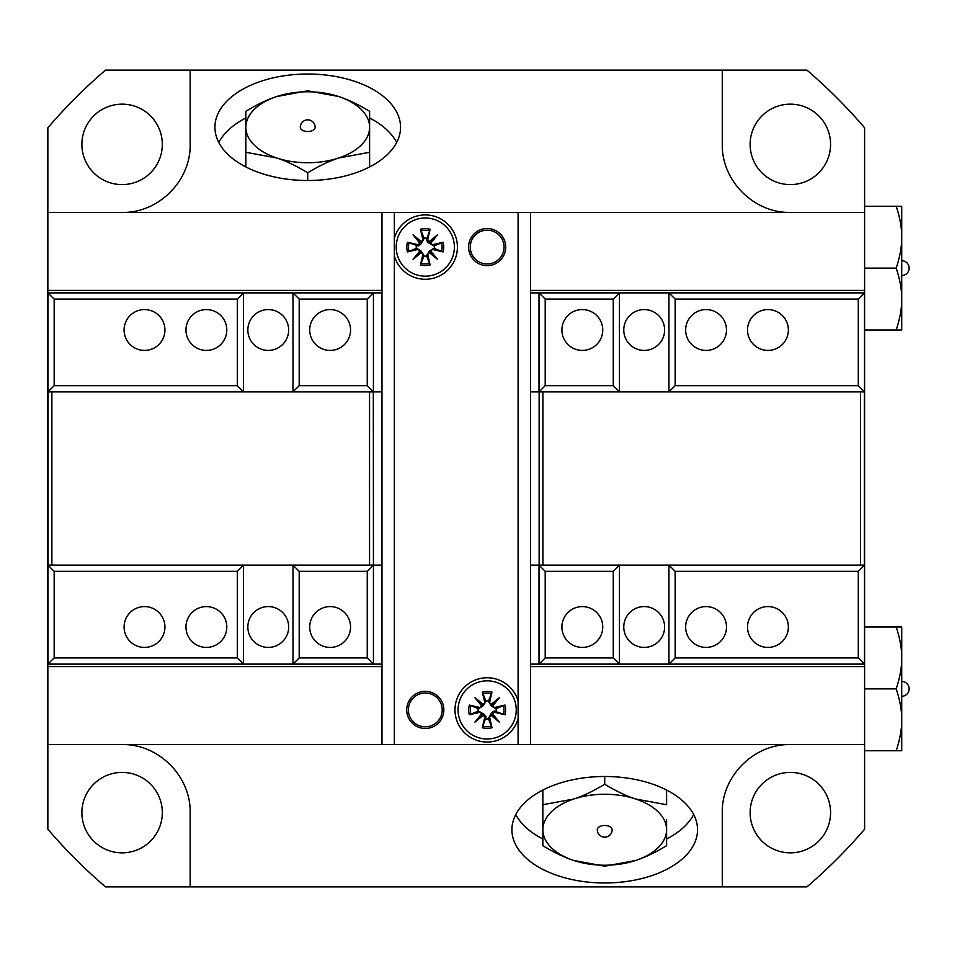 <?xml version="1.0" encoding="UTF-8"?>
<svg xmlns="http://www.w3.org/2000/svg" width="957" height="957" viewBox="0 0 957 957"><rect width="100%" height="100%" fill="white"/><g stroke="black" fill="none" stroke-linecap="round" stroke-linejoin="round"><path stroke-width="1.44" d="M300.295 127.257A7.429 4.259 0 0 0 304.996 131.217A7.429 4.259 0 0 0 313.142 130.176A7.429 4.259 0 0 0 315.152 127.257A7.429 7.429 0 0 0 304.888 120.403A7.429 7.429 0 0 0 300.295 127.257M307.723 172.774C319.171 165.872 329.483 160.943 338.658 158.001L369.605 152.283L369.605 111.299C358.157 104.397 347.834 99.48 338.658 96.525A61.87 35.493 0 0 0 276.788 96.525C267.613 99.48 257.301 104.397 245.853 111.299L245.853 152.283L276.788 158.001C285.964 160.943 296.275 165.872 307.723 172.774L307.723 180.502A92.817 53.233 0 0 0 400.54 127.257A92.817 53.233 0 0 0 307.723 74.024A92.817 53.233 0 0 0 214.918 127.257A92.817 53.233 0 0 0 307.723 180.502M338.658 96.525L307.723 90.807L276.788 96.525A61.87 35.493 0 0 0 245.853 127.257A61.87 35.493 0 0 0 276.788 158.001A61.87 35.493 0 0 0 338.658 158.001A61.87 35.493 0 0 0 369.605 127.257A61.87 35.493 180 0 0 338.658 96.525M245.853 117.998A92.817 53.233 0 0 0 218.782 142.461M396.677 142.461A92.817 53.233 0 0 0 369.605 117.998M612.145 829.743A7.429 4.259 180 0 0 611.487 827.984A7.429 4.259 180 0 0 603.161 825.58A7.429 4.259 180 0 0 597.3 829.743A7.429 7.429 0 0 0 604.728 837.16A7.429 7.429 0 0 0 612.145 829.743M666.598 819.814L666.598 845.701C655.15 852.603 644.839 857.52 635.663 860.475L604.728 866.193L573.793 860.475C564.606 857.52 554.294 852.603 542.846 845.701L542.846 804.717L573.793 798.999A61.87 35.493 -0 0 1 635.663 798.999L666.598 804.717L666.598 790.063M604.728 784.226C616.176 791.128 626.488 796.057 635.663 798.999A61.87 35.493 0 0 1 666.598 829.743A61.87 35.493 -0 0 1 635.663 860.475A61.87 35.493 -0 0 1 573.793 860.475A61.87 35.493 -0 0 1 542.846 829.743A61.87 35.493 -0 0 1 573.793 798.999C582.969 796.057 593.28 791.128 604.728 784.226L604.728 776.498A92.817 53.233 180 0 0 511.911 829.743A92.817 53.233 180 0 0 604.728 882.976A92.817 53.233 180 0 0 697.533 829.743A92.817 53.233 180 0 0 604.728 776.498M515.775 814.539A92.817 53.233 180 0 0 542.846 839.002M666.598 839.002A92.817 53.233 180 0 0 693.669 814.539M122.101 852.843A40.218 40.218 0 0 0 162.319 812.625A40.218 40.218 0 0 0 122.101 772.407A40.218 40.218 0 0 0 81.883 812.625A40.218 40.218 0 0 0 122.101 852.843M790.35 852.843A40.218 40.218 0 0 0 830.568 812.625A40.218 40.218 0 0 0 790.35 772.407A40.218 40.218 0 0 0 750.132 812.625A40.218 40.218 0 0 0 790.35 852.843M790.35 184.593A40.218 40.218 0 0 0 830.568 144.375A40.218 40.218 0 0 0 790.35 104.157A40.218 40.218 0 0 0 750.132 144.375A40.218 40.218 0 0 0 790.35 184.593M122.101 184.593A40.218 40.218 0 0 0 162.319 144.375A40.218 40.218 0 0 0 122.101 104.157A40.218 40.218 0 0 0 81.883 144.375A40.218 40.218 0 0 0 122.101 184.593M245.853 137.186L245.853 166.937M369.605 137.186L369.605 166.937M542.846 790.063L542.846 819.814M896.195 329.998C899.987 318.549 901.829 308.238 901.721 299.062C901.829 289.887 899.987 279.576 896.195 268.127C899.987 256.679 901.829 246.368 901.721 237.192C901.829 228.005 899.987 217.694 896.195 206.245L901.721 206.245L901.721 329.998L864.602 329.998M896.195 206.245L864.602 206.245M896.195 268.127L864.602 268.127M864.602 627.002L901.721 627.002L901.721 719.808C901.829 728.995 899.987 739.306 896.195 750.755L864.602 750.755M896.195 750.755L901.721 750.755L901.721 719.808C901.829 710.632 899.987 700.321 896.195 688.873L864.602 688.873M896.195 627.002C899.987 638.451 901.829 648.762 901.721 657.938C901.829 667.113 899.987 677.424 896.195 688.873M530.477 565.12L864.47 565.12L864.47 664.122L858.285 657.938L675.14 657.938L668.943 664.122L864.602 664.122L864.602 744.558L790.35 744.558A68.067 68.067 0 0 0 790.171 744.558L122.269 744.558A68.067 68.067 0 0 0 122.101 744.558L47.85 744.558L47.85 829.229A538.312 538.312 0 0 0 105.497 886.876L806.954 886.876A538.312 538.312 0 0 0 864.602 829.229L864.602 744.558M864.602 212.442L864.602 127.771A538.312 538.312 0 0 0 806.954 70.124L722.284 70.124L722.284 144.375C721.53 180.694 753.853 213.1 790.171 212.442A68.067 68.067 0 0 0 790.35 212.442L864.602 212.442L864.602 290.402L530.477 290.402M864.602 664.122L864.602 290.402M47.85 744.558L47.85 666.598L381.975 666.598M530.477 666.598L864.602 666.598M122.269 212.442C158.599 213.1 190.922 180.694 190.168 144.375L190.168 70.124L105.497 70.124A538.312 538.312 0 0 0 47.85 127.771L47.85 212.442L122.101 212.442A68.067 68.067 0 0 0 122.269 212.442L790.171 212.442M381.975 290.402L47.85 290.402L47.85 212.442M47.85 666.598L47.85 290.402M190.168 70.124L722.284 70.124M190.168 886.876L190.168 812.625C190.922 776.306 158.599 743.9 122.269 744.558M790.171 744.558C753.853 743.9 721.53 776.306 722.284 812.625L722.284 886.876M47.85 664.122L54.166 657.938L54.166 571.317L47.982 565.12L47.982 391.88L373.433 391.88L367.249 385.683L299.194 385.683L292.998 391.88L292.998 292.878L299.194 299.062L299.194 385.683M47.85 292.878L54.166 299.062L54.166 385.683L47.982 391.88L47.982 292.878L381.975 292.878M613.258 385.683L613.258 299.062L619.442 292.878L619.442 391.88L613.258 385.683L545.203 385.683L539.018 391.88L864.47 391.88L858.285 385.683L858.285 299.062L864.602 292.878M425.291 214.918A32.179 32.179 0 0 1 431.224 278.714A32.179 32.179 0 0 1 394.356 255.926L394.356 238.245A32.179 32.179 0 0 1 425.291 214.918M518.096 718.755A32.179 32.179 0 0 1 455.125 706.936A32.179 32.179 0 0 1 518.096 701.074L518.096 744.558L394.356 744.558L394.356 255.926M518.096 744.558L530.477 744.558L530.477 212.442L518.096 212.442L518.096 701.074M518.096 212.442L381.975 212.442L381.975 744.558L394.356 744.558M394.356 238.245L394.356 212.442M425.291 691.349A18.566 18.566 0 0 1 441.368 719.197A18.566 18.566 0 0 1 409.213 719.197A18.566 18.566 0 0 1 425.291 691.349M487.161 228.52A18.566 18.566 0 0 1 503.238 256.368A18.566 18.566 0 0 1 471.083 256.368A18.566 18.566 0 0 1 487.161 228.52M144.507 647.422A20.42 20.42 0 0 0 164.927 627.002A20.42 20.42 0 0 0 144.507 606.582A20.42 20.42 0 0 0 124.087 627.002A20.42 20.42 0 0 0 144.507 647.422M206.377 647.422A20.42 20.42 0 0 0 226.797 627.002A20.42 20.42 0 0 0 206.377 606.582A20.42 20.42 0 0 0 185.957 627.002A20.42 20.42 0 0 0 206.377 647.422M268.247 647.422A20.42 20.42 0 0 0 288.667 627.002A20.42 20.42 0 0 0 268.247 606.582A20.42 20.42 0 0 0 247.839 627.002A20.42 20.42 0 0 0 268.247 647.422M330.129 647.422A20.42 20.42 0 0 0 350.549 627.002A20.42 20.42 0 0 0 330.129 606.582A20.42 20.42 0 0 0 309.709 627.002A20.42 20.42 0 0 0 330.129 647.422M144.507 350.418A20.42 20.42 0 0 0 164.927 329.998A20.42 20.42 0 0 0 144.507 309.578A20.42 20.42 0 0 0 124.087 329.998A20.42 20.42 0 0 0 144.507 350.418M206.377 350.418A20.42 20.42 0 0 0 226.797 329.998A20.42 20.42 0 0 0 206.377 309.578A20.42 20.42 0 0 0 185.957 329.998A20.42 20.42 0 0 0 206.377 350.418M330.129 350.418A20.42 20.42 0 0 0 350.549 329.998A20.42 20.42 0 0 0 330.129 309.578A20.42 20.42 0 0 0 309.709 329.998A20.42 20.42 0 0 0 330.129 350.418M268.247 350.418A20.42 20.42 0 0 0 288.667 329.998A20.42 20.42 0 0 0 268.247 309.578A20.42 20.42 0 0 0 247.839 329.998A20.42 20.42 0 0 0 268.247 350.418M381.975 391.88L373.433 391.88L373.433 292.878L367.249 299.062L299.194 299.062M299.194 571.317L299.194 657.938L292.998 664.122L292.998 565.12L299.194 571.317L367.249 571.317L373.433 565.12L373.314 391.88M54.166 571.317L237.312 571.317L243.509 565.12L243.509 664.122L373.433 664.122L373.433 565.12L381.975 565.12M373.314 565.12L47.982 565.12L47.982 664.122L243.509 664.122L237.312 657.938L54.166 657.938M237.312 299.062L237.312 385.683L243.509 391.88L243.509 292.878L237.312 299.062L54.166 299.062M237.312 385.683L54.166 385.683M367.249 299.062L367.249 385.683M237.312 571.317L237.312 657.938M367.249 571.317L367.249 657.938L299.194 657.938M381.975 664.122L373.433 664.122L367.249 657.938M369.546 565.12L369.546 391.88M51.869 565.12L51.869 391.88M48.101 565.12L48.101 391.88M767.945 309.578A20.42 20.42 0 0 0 747.525 329.998A20.42 20.42 0 0 0 767.945 350.418A20.42 20.42 0 0 0 788.365 329.998A20.42 20.42 0 0 0 767.945 309.578M706.075 309.578A20.42 20.42 0 0 0 685.655 329.998A20.42 20.42 0 0 0 706.075 350.418A20.42 20.42 0 0 0 726.495 329.998A20.42 20.42 0 0 0 706.075 309.578M644.193 309.578A20.42 20.42 0 0 0 623.773 329.998A20.42 20.42 0 0 0 644.193 350.418A20.42 20.42 0 0 0 664.613 329.998A20.42 20.42 0 0 0 644.193 309.578M582.323 309.578A20.42 20.42 0 0 0 561.903 329.998A20.42 20.42 0 0 0 582.323 350.418A20.42 20.42 0 0 0 602.743 329.998A20.42 20.42 0 0 0 582.323 309.578M767.945 606.582A20.42 20.42 0 0 0 747.525 627.002A20.42 20.42 0 0 0 767.945 647.422A20.42 20.42 0 0 0 788.365 627.002A20.42 20.42 0 0 0 767.945 606.582M706.075 606.582A20.42 20.42 0 0 0 685.655 627.002A20.42 20.42 0 0 0 706.075 647.422A20.42 20.42 0 0 0 726.495 627.002A20.42 20.42 0 0 0 706.075 606.582M582.323 606.582A20.42 20.42 0 0 0 561.903 627.002A20.42 20.42 0 0 0 582.323 647.422A20.42 20.42 0 0 0 602.743 627.002A20.42 20.42 0 0 0 582.323 606.582M644.193 606.582A20.42 20.42 0 0 0 623.773 627.002A20.42 20.42 0 0 0 644.193 647.422A20.42 20.42 0 0 0 664.613 627.002A20.42 20.42 0 0 0 644.193 606.582M858.285 385.683L675.14 385.683L668.943 391.88L668.943 292.878L539.018 292.878L539.018 391.88L530.477 391.88M675.14 385.683L675.14 299.062L668.943 292.878L864.47 292.878L864.47 565.12L858.285 571.317L858.285 657.938M675.14 657.938L675.14 571.317L668.943 565.12L668.943 664.122L619.442 664.122L613.258 657.938L613.258 571.317L619.442 565.12L619.442 664.122L530.477 664.122M545.203 657.938L545.203 571.317L539.018 565.12L539.018 664.122L545.203 657.938L613.258 657.938M675.14 571.317L858.285 571.317M545.203 571.317L613.258 571.317M675.14 299.062L858.285 299.062M545.203 385.683L545.203 299.062L613.258 299.062M530.477 292.878L539.018 292.878L545.203 299.062M539.138 391.88L539.138 565.12M542.906 391.88L542.906 565.12M860.582 391.88L860.582 565.12M864.35 391.88L864.35 565.12M421.116 241.403L419.609 241.415L419.609 242.922L413.041 234.836L421.116 241.403A2.153 2.153 0 0 0 422.671 238.831L424.107 238.496L420.757 244.334L418.269 245.997L407.479 242.253L417.025 244.478A2.153 2.153 0 0 0 419.609 242.922M413.041 234.836L421.224 243.03M429.454 252.768L430.961 252.768L430.973 251.26L437.54 259.335L429.454 252.768A2.153 2.153 0 0 0 427.899 255.352L426.475 255.675L429.346 251.153L433.88 248.27L443.103 251.918L433.545 249.705A2.153 2.153 0 0 0 430.973 251.26M437.54 259.335L429.346 251.153M419.609 251.26L419.609 252.768L421.116 252.768L413.041 259.335L419.609 251.26A2.153 2.153 0 0 0 417.025 249.705L416.69 248.27L421.224 251.153L424.107 255.675L420.446 264.898L422.671 255.352A2.153 2.153 0 0 0 421.116 252.768M413.041 259.335L421.224 251.153M430.973 242.922L430.961 241.415L429.454 241.403L437.54 234.836L430.973 242.922A2.153 2.153 0 0 0 433.545 244.478L433.88 245.901L428.042 242.552L426.379 240.075L430.124 229.273L427.899 238.831A2.153 2.153 0 0 0 429.454 241.403M437.54 234.836L429.346 243.03M416.331 245.805A9.056 9.056 0 0 0 416.331 248.377L407.479 251.918L417.025 249.705M423.999 256.045A9.056 9.056 0 0 0 426.571 256.045L430.124 264.898L427.899 255.352M434.251 248.377A9.056 9.056 0 0 0 434.251 245.805L443.103 242.253L433.545 244.478M426.571 238.126A9.056 9.056 0 0 0 423.999 238.126L420.446 229.273L422.671 238.831M425.291 218.005A29.081 29.081 0 0 1 454.372 247.085A29.081 29.081 0 0 1 425.291 276.166A29.081 29.081 0 0 1 396.21 247.085A29.081 29.081 0 0 1 425.291 218.005M482.986 704.232L481.491 704.232L481.479 705.74L474.911 697.665L482.986 704.232A2.153 2.153 0 0 0 484.553 701.648L485.977 701.325L483.106 705.847L478.572 708.73L469.349 705.082L478.907 707.295A2.153 2.153 0 0 0 481.479 705.74M474.911 697.665L483.106 705.847M491.336 715.597L492.843 715.585L492.843 714.078L499.41 722.164L491.336 715.597A2.153 2.153 0 0 0 489.781 718.169L488.345 718.504L491.695 712.666L494.183 711.003L504.973 714.747L495.427 712.522A2.153 2.153 0 0 0 492.843 714.078M499.41 722.164L491.228 713.97M481.479 714.078L481.491 715.585L482.986 715.597L474.911 722.164L481.479 714.078A2.153 2.153 0 0 0 478.907 712.522L478.572 711.099L484.409 714.448L486.072 716.925L482.328 727.727L484.553 718.169A2.153 2.153 0 0 0 482.986 715.597M474.911 722.164L483.106 713.97M492.843 705.74L492.843 704.232L491.336 704.232L499.41 697.665L492.843 705.74A2.153 2.153 0 0 0 495.427 707.295L495.75 708.73L491.228 705.847L488.345 701.325L491.994 692.102L489.781 701.648A2.153 2.153 0 0 0 491.336 704.232M499.41 697.665L491.228 705.847M478.201 708.623A9.056 9.056 0 0 0 478.201 711.195L469.349 714.747L478.907 712.522M485.881 718.874A9.056 9.056 0 0 0 488.453 718.874L491.994 727.727L489.781 718.169M496.121 711.195A9.056 9.056 0 0 0 496.121 708.623L504.973 705.082L495.427 707.295M488.453 700.955A9.056 9.056 0 0 0 485.881 700.955L482.328 692.102L484.553 701.648M487.161 680.834A29.081 29.081 0 0 1 516.242 709.915A29.081 29.081 0 0 1 487.161 738.995A29.081 29.081 0 0 1 458.08 709.915A29.081 29.081 0 0 1 487.161 680.834M487.161 263.988A16.903 16.903 0 0 1 472.519 238.64A16.903 16.903 0 0 1 501.803 238.64A16.903 16.903 0 0 1 487.161 263.988M425.291 726.818A16.903 16.903 0 0 1 410.649 701.457A16.903 16.903 0 0 1 439.933 701.457A16.903 16.903 0 0 1 425.291 726.818M409.046 251.464A16.819 16.819 0 0 1 409.046 242.707M407.479 242.253A18.458 18.458 0 0 0 407.479 251.918M429.669 263.331A16.819 16.819 0 0 1 420.913 263.331M420.446 264.898A18.458 18.458 0 0 0 430.124 264.898M441.524 242.707A16.819 16.819 0 0 1 441.524 251.464M443.103 251.918A18.458 18.458 0 0 0 443.103 242.253M420.913 230.852A16.819 16.819 0 0 1 429.669 230.852M430.124 229.273A18.458 18.458 0 0 0 420.446 229.273M427.899 238.831L426.475 238.496M433.545 249.705L433.88 248.27M422.671 255.352L424.107 255.675M417.025 244.478L416.69 245.901M470.928 714.293A16.819 16.819 0 0 1 470.928 705.536M469.349 705.082A18.458 18.458 0 0 0 469.349 714.747M491.539 726.148A16.819 16.819 0 0 1 482.783 726.148M482.328 727.727A18.458 18.458 0 0 0 491.994 727.727M503.406 705.536A16.819 16.819 0 0 1 503.406 714.293M504.973 714.747A18.458 18.458 0 0 0 504.973 705.082M482.783 693.669A16.819 16.819 0 0 1 491.539 693.669M491.994 692.102A18.458 18.458 0 0 0 482.328 692.102M489.781 701.648L488.345 701.325M495.427 712.522L495.75 711.099M484.553 718.169L485.977 718.504M478.907 707.295L478.572 708.73M901.721 275.544A7.429 7.429 0 0 0 909.15 268.127A7.429 7.429 0 0 0 901.721 260.699M901.721 696.301A7.429 7.429 0 0 0 909.15 688.873A7.429 7.429 0 0 0 901.721 681.456"/></g></svg>
